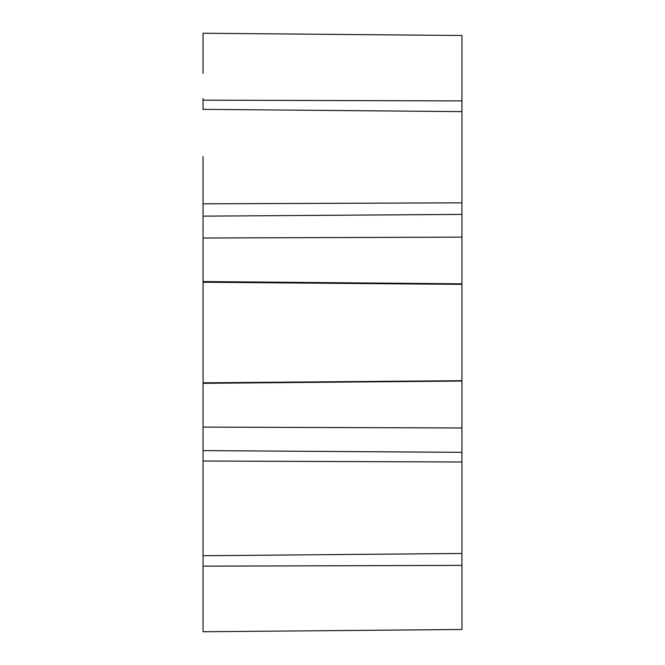 <?xml version="1.0" encoding="UTF-8"?>
<svg xmlns="http://www.w3.org/2000/svg" width="665" height="665" viewBox="0 0 665 665"><rect width="100%" height="100%" fill="white"/><g stroke="black" fill="none" stroke-linecap="round" stroke-linejoin="round"><path stroke-width="1" d="M203.058 508.417L203.058 631.75L461.942 629.489L461.942 565.391L203.058 566.156M203.058 532.391L203.058 461.02L461.942 462L461.942 565.391M203.058 382.932L203.058 460.961M461.942 380.688L203.058 382.832L203.058 282.234L461.942 284.371L461.942 427.969L203.058 427.096M203.058 203.897L203.058 282.143M461.942 111.62L203.058 109.359L203.058 100.166L461.942 100.914L461.942 202.833L203.058 203.822L203.058 156.624M203.058 100.174L203.058 98.628M461.942 100.914L461.942 35.511L461.942 99.609L461.942 35.511L203.058 33.25L203.058 73.408M203.058 178.32L203.058 182.684M203.058 461.169L203.058 486.705M461.942 462.158L461.942 483.904M461.942 202.833L461.942 284.371M461.942 462L461.942 427.969M203.058 216.15L461.942 214.396M203.058 383.323L461.942 381.053M461.942 283.83L203.058 281.561M461.942 452.35L203.058 450.612M203.058 238.012L461.942 237.131M203.058 555.732L461.942 553.471"/></g></svg>
